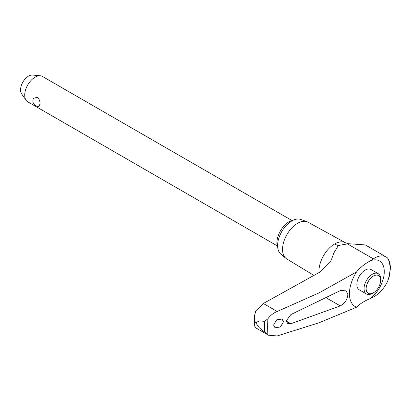 <?xml version="1.0" encoding="UTF-8"?>
<svg xmlns="http://www.w3.org/2000/svg" width="411" height="411" viewBox="0 0 411 411"><rect width="100%" height="100%" fill="white"/><g stroke="black" fill="none" stroke-linecap="round" stroke-linejoin="round"><path stroke-width="0.62" d="M356.548 271.938A54 33.219 176.5 0 1 370.321 260.815L373.332 258.843A23.448 13.537 -60 0 1 386.176 256.988L365.307 244.941L348.533 243.713L338.31 245.521L333.742 253.233L330.742 261.53L320.323 271.861L263.338 303.503L255.781 310.911L254.455 316.064L255.205 322.455L254.445 325.759L255.781 327.86L268.542 335.232L259.413 327.875L255.683 322.733L259.413 320.878L264.694 321.361L267.921 318.71C270.428 315.371 273.515 312.966 277.173 311.492L319.059 292.868L356.548 271.938A28.272 16.322 120 0 0 349.437 293.695A28.272 16.322 120 0 0 356.548 307.243L319.059 322.758L277.173 335.941L268.542 335.232M386.176 256.988A23.448 13.537 -60 0 1 387.655 258.093L389.972 262.557M273.562 325.06L276.675 319.84L282.044 319.049L283.498 321.756L280.389 326.981L275.021 327.773L273.562 325.06M286.272 320.796L290.875 314.554L340.272 290.623L345.774 290.135L347.86 294.512C347.377 299.634 344.844 303.431 340.272 305.907L290.875 323.724L287.71 323.529L286.272 320.796M348.549 243.708L345.697 242.88A22.148 12.787 120 0 0 345.559 242.803L308.045 222.202A21.233 12.258 120 0 0 307.074 221.755A21.233 12.258 120 0 0 291.132 228.706A21.233 12.258 120 0 0 282.547 249.328A21.233 12.258 120 0 0 285.943 258.349A21.233 12.258 120 0 0 286.816 258.971L313.963 275.432M307.074 221.755L300.816 219.459A20.093 11.6 120 0 0 285.737 226.035A20.093 11.6 120 0 0 277.61 245.547A20.093 11.6 120 0 0 280.826 254.08L285.943 258.349M373.394 292.812L372.351 293.413A11.724 6.771 -60 0 1 366.489 293.993L359.265 289.822A11.724 6.771 -60 0 1 356.835 284.458A11.724 6.771 -60 0 1 361.952 272.657A11.724 6.771 -60 0 1 370.989 269.518L378.212 273.685A11.724 6.771 -60 0 1 380.637 279.054L380.637 280.261A10.249 5.918 120 0 0 373.394 276.074A10.249 5.918 120 0 0 366.15 288.625A10.249 5.918 120 0 0 373.394 292.812A10.249 5.918 120 0 0 380.637 280.261M366.489 293.993A11.724 6.771 -60 0 1 364.059 288.625A11.724 6.771 -60 0 1 369.176 276.829A11.724 6.771 -60 0 1 378.212 273.685M277.718 247.479A17.334 10.008 -60 0 1 276.911 242.891A17.334 10.008 -60 0 1 293.541 220.07M291.867 220.45L42.415 76.431A14.657 8.461 120 0 0 40.283 75.773A14.657 8.461 120 0 0 29.916 81.743A14.657 8.461 120 0 0 24.727 95.105A14.657 8.461 120 0 0 26.124 100.299A14.657 8.461 120 0 0 27.763 101.815L277.209 245.835M40.047 103.952L38.932 106.408A5.538 5.538 0 0 1 33.502 98.378L37.293 97.227C39.204 98.923 40.119 101.163 40.047 103.952M26.124 100.299L21.624 93.934A11.277 6.509 -60 0 1 20.55 89.937A11.277 6.509 -60 0 1 24.542 79.657A11.277 6.509 -60 0 1 32.52 75.059L40.283 75.773M338.31 245.521A22.389 12.926 60 0 1 334.621 243.975A22.148 12.787 120 0 0 318.962 271.101A22.148 12.787 120 0 0 319.018 272.596M345.559 242.803A22.148 12.787 120 0 0 334.621 243.975M389.931 262.362L390.45 267.725L389.541 275.689L387.655 281.252A23.448 13.537 -60 0 1 373.332 297.045L370.321 298.545A54 28.996 3.3 0 0 356.548 307.243M370.321 298.545A23.391 13.506 120 0 0 384.275 271.625A23.391 13.506 120 0 0 370.321 260.815M387.655 281.252A31.544 18.212 120 0 0 390.039 268.296A31.544 18.212 120 0 0 387.655 258.093M267.921 318.71A126.809 73.215 120 0 0 267.648 326.93A126.809 73.215 120 0 0 267.921 334.831M264.694 321.361A128.792 74.355 120 0 0 264.576 326.776A128.792 74.355 120 0 0 264.694 332.052M286.282 321.073L290.875 323.724M326.54 297.98L340.272 305.907M347.398 243.872L373.332 258.843M263.338 303.503L277.173 311.492M254.445 325.759L254.455 316.064"/></g></svg>
